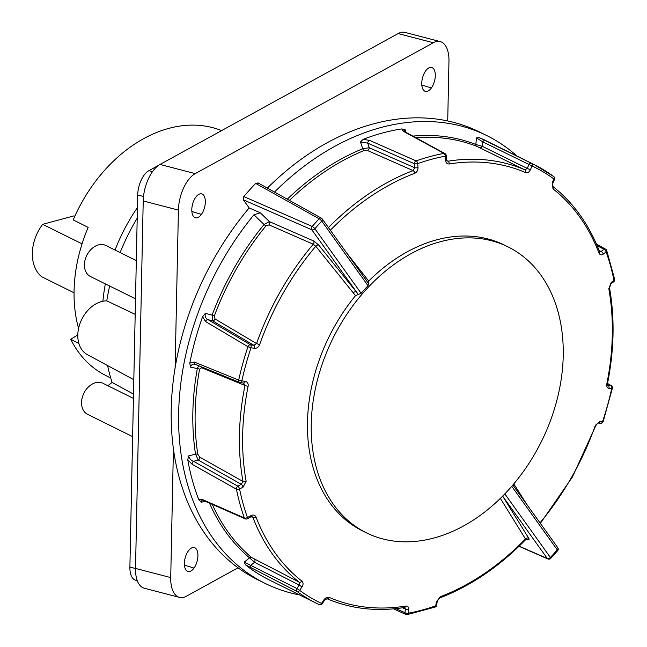 <?xml version="1.0" encoding="UTF-8"?>
<svg xmlns="http://www.w3.org/2000/svg" width="647" height="647" viewBox="0 0 647 647"><rect width="100%" height="100%" fill="white"/><g stroke="black" fill="none" stroke-linecap="round" stroke-linejoin="round"><path stroke-width="0.97" d="M408.742 609.523C408.855 607.096 407.828 605.948 405.677 606.085A2.475 1.504 -99.1 0 1 404.593 607.484L405.394 609.045A2.475 1.132 6.8 0 0 408.742 609.523L408.306 613.202A242.738 176.946 116.4 0 0 435.843 605.77L436.232 602.098A2.475 1.157 6.1 0 0 437.178 601.322L439.58 598.03A2.475 1.334 -110.8 0 0 440.219 596.76L436.232 602.098M527.079 539.056A2.475 1.779 -66.3 0 1 527.467 539.428C529.1 540.051 529.497 539.614 528.664 538.11A2.475 1.795 -31.8 0 0 525.469 538.951L500.374 498.416M366.38 532.813A159.55 116.306 -63.6 0 1 317.256 380.679A159.55 116.306 -63.6 0 1 440.332 241.719A159.55 116.306 -63.6 0 1 508.073 246.903A159.55 116.306 -63.6 0 1 541.434 441.505A159.55 116.306 -63.6 0 1 366.38 532.813L362.643 530.969A159.55 116.306 -63.6 0 1 355.494 295.671L315.776 246.264A2.475 1.334 141.2 0 1 318.68 245.019L313.633 240.959A2.475 1.779 -66.4 0 1 313.261 244.226L269.087 224.889L265.949 225.876A2.475 0.51 39.3 0 1 264.033 224.509L253.939 214.78L260.272 212.782L249.16 207.922A249.839 182.122 116.4 0 0 257.611 579.68L265.027 583.351A249.839 182.122 -63.6 0 1 253.939 214.78M204.986 501.166L201.387 502.282L198.799 499.686L201.759 499.225L244.356 517.94A244.889 178.515 -63.6 0 1 236.43 489.189L192.127 464.311L187.776 459.726L188.592 455.933L195.523 454.137A237.465 173.105 -63.6 0 1 197.319 368.572L190.453 367.148L189.797 363.088L194.27 362.045L238.711 380.088A244.889 178.515 -63.6 0 1 247.947 346.703L205.479 321.502L202.632 316.682L205.342 313.326C204.711 316.367 205.592 318.461 207.986 319.61L250.462 344.778L253.867 345.32A2.475 1.391 99 0 1 254.408 348.321C256.762 348.466 258.501 347.245 259.617 344.673L256.568 343.557A236.228 172.207 -63.6 0 1 313.261 244.226L315.776 246.264A234.077 170.638 116.4 0 0 259.617 344.673M254.408 348.321L251.012 347.779A242.738 176.946 116.4 0 0 241.857 380.873L245.27 381.358A2.475 1.383 98.1 0 1 243.668 383.064L243.668 383.064A2.475 1.383 98.1 0 1 243.442 383L244.978 385.458L201.573 367.739L199.583 369.186A236.228 172.207 116.4 0 0 197.804 454.307L199.697 457.122L242.973 481.433L241.323 484.312A2.475 0.833 62.1 0 1 243.054 487.175L246.143 481.295A2.475 1.205 -10.1 0 1 242.973 481.433A236.228 172.207 -63.6 0 1 244.978 385.458A2.475 0.582 11.4 0 0 248.133 386.194C248.464 383.509 247.51 381.9 245.27 381.358M243.054 487.175L239.592 489.011A242.738 176.946 116.4 0 0 247.453 517.503L250.907 515.627A2.475 0.817 61.4 0 1 250.826 516.872L252.128 516.654L252.928 517.511L251.141 516.727M302.003 586.95C303.435 584.54 303.411 582.607 301.931 581.143A2.475 1.674 -52 0 1 299.27 582.203L299.197 585.05L302.003 586.95L299.674 590.396A242.738 176.946 116.4 0 0 321.551 603.408A2.475 1.69 115.1 0 1 319.133 604.613A2.475 1.69 115.1 0 1 319.108 604.605A244.889 178.515 -63.6 0 1 316.537 603.36A244.889 178.515 -63.6 0 1 297.046 591.471L245.472 564.823L244.259 562.122L249.548 557.843A2.475 1.666 130 0 1 251.537 557.471L299.27 582.203A236.228 172.207 -63.6 0 1 252.928 517.511A2.475 1.407 -21 0 0 256.01 517.042C254.983 515.02 253.284 514.543 250.907 515.627M245.472 564.823A244.889 178.515 116.4 0 0 268.982 579.793L319.133 604.613A2.475 2.475 0 0 0 322.246 603.74L321.551 603.408L323.848 599.939L324.543 600.27L327.026 598.71A2.475 1.69 -66.6 0 0 329.38 597.472C327.382 596.874 325.538 597.691 323.848 599.939M274.498 192.078A249.839 182.122 -63.6 0 1 486.916 135.652A249.839 182.122 -63.6 0 1 517.034 156.097M554.487 179.502A2.475 2.475 0 0 0 553.686 176.51A2.475 1.682 -53.6 0 1 553.897 178.976L554.487 179.502L552.813 183.279L552.231 182.753L553.897 178.976A242.738 176.946 116.4 0 0 532.02 165.964L530.386 169.757C529.141 172.231 527.548 173.17 525.59 172.587A234.077 170.638 116.4 0 0 449.285 163.974C447.093 164.095 445.823 162.826 445.492 160.173L445.257 156.17A242.738 176.946 116.4 0 0 417.727 163.602L418.002 167.597A2.475 0.687 176.1 0 1 414.638 167.71L413.118 170.614L367.528 150.541L364.107 150.508A2.475 1.302 67.7 0 1 362.7 148.745L360.484 141.944L363.161 139.348L369.477 140.334L416.142 160.901A2.475 1.731 113.8 0 0 414.363 163.715L367.731 143.141L360.484 141.944M403.21 131.22A2.475 1.876 118.5 0 1 404.173 131.381L444.918 153.549A2.475 1.876 118.6 0 0 443.915 153.396L403.21 131.22L401.771 128.915A244.889 178.515 116.4 0 0 363.161 139.348M401.771 128.915L405.265 129.845L405.96 132.352M530.386 169.757L527.273 168.422L524.984 169.886L476.645 146.271A2.475 1.69 111.4 0 1 475.828 144.483L476.491 137.892L479.306 137.665L531.446 163.279A244.889 178.515 -63.6 0 1 534.026 164.524A244.889 178.515 -63.6 0 1 553.517 176.405A2.475 1.682 -53.6 0 1 553.686 176.51L534.026 164.524L486.471 140.957A244.889 178.515 116.4 0 0 479.306 137.665M187.776 459.726A244.889 178.515 116.4 0 0 198.799 499.686M202.632 316.682A244.889 178.515 116.4 0 0 189.797 363.088M205.342 313.326L212.103 315.121A237.465 173.105 -63.6 0 1 264.033 224.509L269.443 221.638L313.633 240.959M299.545 594.941A249.839 182.122 -63.6 0 1 265.027 583.351M214.294 316.011L215.055 318.979L256.568 343.557L253.867 345.32L212.564 320.823L212.103 315.121L214.294 316.011A236.228 172.207 116.4 0 1 265.949 225.876M446.616 160.456L447.983 161.2L447.053 161.046L446.43 159.591A2.475 0.663 -3.3 0 1 445.492 160.173M486.916 135.652L479.5 131.98A249.839 182.122 116.4 0 0 267.365 188.107M249.16 207.922L243.345 199.802L243.79 196.542L312.21 226.458A2.475 1.779 113.7 0 0 311.797 229.774L243.345 199.802M257.886 182.834L321.438 218.201A2.475 2.475 0 0 1 322.246 218.929L368.555 283.556L368.022 285.691L321.753 221.12A2.475 1.577 144.4 0 0 322.246 218.929A2.475 1.577 144.4 0 0 321.899 218.613A2.475 1.828 119.1 0 0 321.438 218.201A2.475 1.828 119.1 0 0 319.165 218.783L255.678 183.416A265.173 193.299 116.4 0 0 243.79 196.542M255.678 183.416L258.339 183.247M328.441 227.566A236.228 172.207 -63.6 0 1 413.118 170.614A2.475 1.334 -110.8 0 1 414.743 173.307C416.919 172.239 418.002 170.339 418.002 167.597M346.282 252.476L368.717 281.057A159.55 116.306 -63.6 0 1 436.596 239.867A159.55 116.306 -63.6 0 1 504.345 245.059L508.073 246.903M513.807 483.924L527.345 505.194M600.254 423.178A2.475 1.86 -85.6 0 0 600.634 423.259L597.893 423.049A2.475 1.86 -85.6 0 0 599.826 421.383L595.345 425.386L595.944 425.411L572.377 477.057L540.35 523.342M599.826 421.383L602.559 421.593A242.738 176.946 116.4 0 0 611.714 388.499L608.964 388.346A2.475 1.852 -86.8 0 0 607.937 385.288L610.687 385.442L607.509 383.574M607.525 385.175L607.501 383.614A2.475 0.582 11.4 0 1 606.829 383.873C606.457 386.534 607.169 388.022 608.964 388.346M611.18 282.521L608.819 288.764A2.475 1.205 -10.1 0 0 609.506 287.721L610.938 283.871A2.475 1.302 -127.7 0 0 611.18 282.521L613.979 280.361A242.738 176.946 116.4 0 0 606.118 251.861L603.327 254.077A2.475 1.286 -128.4 0 0 601.103 251.529L603.894 249.313L597.1 245.585M552.813 183.279L552.878 186.49C573.452 202.721 588.996 224.412 599.526 251.562L599.526 251.562A2.475 1.407 159 0 1 598.96 253.017C599.939 255.023 601.395 255.379 603.327 254.077M552.231 182.753L553.031 188.916A2.475 1.674 128 0 0 552.878 186.49M368.022 285.691A159.55 116.306 116.4 0 0 361.131 293.301L358.301 294.482L311.797 229.774A2.475 1.577 144.4 0 0 314.871 228.723A2.475 0.582 -138.7 0 0 312.21 226.458A265.173 193.299 -63.6 0 1 319.165 218.783A2.475 0.647 -136.9 0 1 321.753 221.12A262.698 191.496 116.4 0 0 314.871 228.723L361.131 293.301M405.265 129.845L403.688 130.929M287.292 199.195A237.465 173.105 -63.6 0 1 362.7 148.745L369.235 147.751A2.475 1.731 -66.3 0 1 367.528 150.541M199.583 369.186A2.475 0.623 -169.7 0 0 197.319 368.572L198.669 365.741M194.901 364.237L195.224 364.342A2.475 1.828 -67.9 0 1 194.27 362.045M243.879 383.121L240.247 382.579A2.475 2.475 0 0 1 239.665 382.426A2.475 1.828 -67.9 0 1 238.711 380.088A2.475 0.55 -167.7 0 0 241.857 380.873A2.475 1.383 98.1 0 1 240.247 382.579A2.475 1.383 98.1 0 1 240.029 382.514A2.475 1.828 -67.9 0 1 239.665 382.426L195.224 364.342A2.475 1.828 -67.9 0 0 195.588 364.431C193.13 363.525 191.415 364.431 190.453 367.148M188.592 455.933C189.442 458.739 191.091 460.535 193.558 461.303L237.853 486.148L241.323 484.312L198.249 460.082L195.523 454.137A2.475 1.173 171.2 0 1 197.804 454.307M202.001 499.913L201.387 502.282M244.259 562.122L296.868 588.495L299.197 585.05L254.57 562.292L249.548 557.843A237.465 173.105 -63.6 0 1 209.499 503.156M412.851 136.105A237.465 173.105 -63.6 0 1 475.828 144.483L482.282 146.311A2.475 1.715 -63.9 0 1 479.807 147.686M485.258 140.488A2.475 1.715 -63.8 0 0 482.743 141.847L482.282 146.311L527.273 168.422L528.906 164.621A2.475 1.715 -63.7 0 1 531.446 163.279A2.475 1.69 -64.9 0 1 532.02 165.964L482.743 141.847L476.491 137.892M600.634 423.259A2.475 1.86 -85.6 0 0 602.559 421.593L603.166 421.585A2.475 2.475 0 0 1 600.634 423.259M557.617 550.734A2.475 0.582 -138.7 0 0 557.277 549.853A2.475 1.577 -35.6 0 0 557.771 547.661A2.475 2.475 0 0 1 557.617 550.734L550.678 558.393A2.475 0.647 -136.9 0 0 550.387 557.463A262.698 191.496 116.4 0 0 557.277 549.853L511.761 486.318M519.153 546.149L547.322 558.515A2.475 1.779 113.7 0 0 547.88 558.976A2.475 2.475 0 0 0 550.678 558.393M502.662 496.152L547.322 558.515A2.475 1.577 -35.6 0 0 550.387 557.463L504.854 493.904M528.664 538.11L502.962 496.605A2.475 1.795 -31.8 0 0 502.396 496.419M526.909 538.967L525.655 539.663C499.298 566.659 470.604 586.109 439.58 598.03M524.879 539.606L525.469 538.951A234.077 170.638 116.4 0 1 440.219 596.76M395.924 608.625L404.957 612.717A2.475 1.132 6.8 0 0 408.306 613.202A2.475 1.488 79.5 0 1 407.278 614.585L435.148 607.056A2.475 1.351 70.5 0 0 435.843 605.77A2.475 1.157 6.1 0 0 436.782 604.985L437.178 601.322M525.59 172.587A2.475 1.69 -66.6 0 0 524.984 169.886A236.228 172.207 -63.6 0 0 447.983 161.2A2.475 1.504 -99.1 0 1 449.285 163.974M446.43 159.591L446.204 155.587A2.475 0.663 176.7 0 1 445.257 156.17A2.475 1.488 -100.5 0 0 443.915 153.396A244.889 178.515 -63.6 0 0 416.142 160.901A2.475 1.351 70.5 0 1 417.727 163.602A2.475 0.687 176.1 0 1 414.363 163.715L414.638 167.71L369.235 147.751L367.731 143.141A2.475 1.731 113.8 0 1 369.477 140.334M366.542 278.242A2.475 1.326 -38.2 0 0 365.806 279.714M368.369 283.362L368.717 281.057M353.254 292.929A2.475 1.334 141.2 0 1 356.149 291.684L318.68 245.019M355.494 295.671L358.301 294.482M269.087 224.889A2.475 1.787 113.6 0 0 269.443 221.638L260.272 212.782M250.462 344.778A2.475 1.391 99 0 1 251.012 347.779L247.947 346.703A2.475 1.787 120.6 0 1 250.462 344.778M215.055 318.979A2.475 1.787 -59.3 0 1 212.564 320.823L207.986 319.61A2.475 1.787 120.7 0 0 205.479 321.502M237.853 486.148A2.475 0.833 62.1 0 1 239.592 489.011A2.475 1.229 168.7 0 1 236.43 489.189A2.475 1.739 119.3 0 1 237.853 486.148M192.127 464.311A2.475 1.739 119.3 0 1 193.558 461.303L198.249 460.082A2.475 1.739 119.4 0 0 199.697 457.122M201.581 366.93A2.475 1.836 -67.8 0 1 201.573 367.739M296.868 588.495L299.674 590.396A2.475 1.682 126.4 0 1 297.046 591.471A2.475 1.715 116.9 0 1 296.868 588.495M251.141 568.155A2.475 1.715 117 0 1 250.987 565.187L254.57 562.292A2.475 1.715 117 0 0 254.449 559.356M247.372 518.757A2.475 2.475 0 0 1 245.189 518.845A2.475 1.876 -66.3 0 1 244.356 517.94A2.475 1.383 160.3 0 0 247.453 517.503A2.475 0.817 61.4 0 1 247.372 518.757L250.826 516.872M326.97 598.685A2.475 1.69 -66.6 0 0 327.026 598.71C350.909 608.924 376.764 611.852 404.593 607.484M603.166 421.585L612.377 388.273A2.475 0.55 12.3 0 1 611.714 388.499A2.475 1.852 -86.8 0 0 610.687 385.442A2.475 1.771 -59.6 0 1 611.213 385.612L607.533 383.453M610.938 283.871L613.736 281.712A2.475 1.302 -127.7 0 0 613.979 280.361A2.475 1.229 168.7 0 0 614.65 279.261L606.7 250.462A2.475 1.383 160.3 0 1 606.118 251.861A2.475 1.286 -128.4 0 0 603.894 249.313A2.475 1.731 118.8 0 1 605.56 249.127L596.477 244.137M599.526 251.562L601.103 251.529L599.082 250.413M245.189 518.845L202.576 500.107A2.475 1.876 -66.2 0 1 201.759 499.225M158.628 165.325L148.899 170.671L152.522 171.617M137.285 580.674L135.733 580.27A19.79 9.931 -75.4 0 1 129.893 567.071L137.69 194.998A19.79 9.931 -75.4 0 1 148.899 170.671M110.742 378.074L104.757 374.969A135.498 98.773 -63.6 0 1 70.733 339.335L77.802 334.92M78.578 328.45A135.83 99.015 116.4 0 1 88.162 227.396L73.232 219.899A135.498 98.773 -63.6 0 1 221.565 130.629M137.204 218.201A172.409 125.68 116.4 0 0 120.14 252.573M107.628 365.571A172.409 125.68 116.4 0 0 112.109 382.442L133.517 394.12M179.47 597.391L144.273 588.22A29.681 14.897 -75.4 0 1 135.522 568.422L170.719 577.585A29.681 14.897 104.6 0 0 179.47 597.391A29.681 14.897 104.6 0 0 186.376 596.227L238.072 567.807M143.222 200.942A29.681 14.897 -75.4 0 1 160.027 164.451L195.224 173.622A29.681 14.897 104.6 0 0 178.418 210.105L143.222 200.942L135.522 568.422M160.027 164.451L398.115 33.579A29.681 14.897 -75.4 0 1 405.014 32.415L440.211 41.578A29.681 14.897 104.6 0 0 433.312 42.742L398.115 33.579M205.325 202.123A12.366 6.211 -75.4 0 1 201.419 214.383A12.366 6.211 -75.4 0 1 195.394 217.796A12.366 6.211 -75.4 0 1 192.709 203.724A12.366 6.211 -75.4 0 1 202.171 194.043A12.366 6.211 -75.4 0 1 205.325 202.123M184.387 563.262A12.366 6.211 104.6 0 0 187.986 571.495A12.366 6.211 104.6 0 0 194.011 568.082A12.366 6.211 104.6 0 0 197.909 556.137A12.366 6.211 104.6 0 0 194.763 547.742A12.366 6.211 104.6 0 0 187.986 551.446A12.366 6.211 104.6 0 0 184.387 563.262M421.763 83.148A12.366 6.211 104.6 0 0 425.362 91.381A12.366 6.211 104.6 0 0 431.387 87.968A12.366 6.211 104.6 0 0 435.285 76.022A12.366 6.211 104.6 0 0 432.139 67.628A12.366 6.211 104.6 0 0 425.362 71.332A12.366 6.211 104.6 0 0 421.763 83.148M447.716 120.949L448.961 61.384A29.681 14.897 104.6 0 0 440.211 41.578M195.224 173.622L433.312 42.742M178.418 210.105L175.102 368.208M173.42 448.411L170.719 577.585M109.658 286.023A172.409 125.68 116.4 0 0 106.787 300.879A29.236 21.319 116.4 0 0 79.993 323.492A29.236 21.319 116.4 0 0 87.442 354.693L133.824 379.7M136.315 260.587L105.793 245.464A17.315 12.625 116.4 0 0 86.795 255.371A17.315 12.625 116.4 0 0 90.418 276.487L135.514 298.841M132.627 436.644L87.531 414.29A17.315 12.625 -63.6 0 1 83.908 393.174A17.315 12.625 -63.6 0 1 102.905 383.267L133.428 398.39M112.109 382.442L107.863 385.717M135.191 314.353L106.787 300.879M102.905 301.251A150.153 109.456 -63.6 0 1 105.356 283.896M115.061 250.049A150.153 109.456 -63.6 0 1 137.431 207.574M78.894 343.533L70.733 339.335M74.049 292.792L41.57 276.69A38.335 27.942 -63.6 0 1 42.662 224.323L73.912 215.888L74.801 216.324M42.662 224.323L82.056 243.846M248.133 386.194A234.077 170.638 116.4 0 0 246.143 481.295M256.01 517.042A234.077 170.638 116.4 0 0 301.931 581.143M329.38 597.472A234.077 170.638 116.4 0 0 405.677 606.085M212.289 504.377A236.228 172.207 116.4 0 0 251.537 557.471M364.107 150.508A236.228 172.207 116.4 0 0 289.419 200.376M476.645 146.271A236.228 172.207 116.4 0 0 415.9 137.762M414.743 173.307A234.077 170.638 116.4 0 0 330.35 230.235M539.986 522.841A234.077 170.638 116.4 0 0 595.345 425.386M606.829 383.873A234.077 170.638 116.4 0 0 608.819 288.764M598.96 253.017A234.077 170.638 116.4 0 0 553.031 188.916M393.554 608.859L405.806 614.407A2.475 1.723 114.4 0 1 404.957 612.717L405.394 609.045L402.62 607.784M607.501 385.03L607.937 385.288M143.513 196.51L137.69 194.998M129.893 567.071L135.522 568.535M431.387 87.976L421.828 85.064M194.011 568.09L184.452 565.179M201.419 214.383L191.86 211.472M597.893 423.049L595.944 425.411M512.885 485.007L557.771 547.661M518.999 546.294L547.88 558.976M322.246 603.74L324.543 600.27M607.501 383.614C614.189 350.059 614.852 318.089 609.506 287.721M405.806 614.407A2.475 2.475 0 0 0 407.278 614.585M435.148 607.056A2.475 2.475 0 0 0 436.782 604.985M202.131 499.872L202.576 500.107M404.173 131.381L403.736 131.357M446.204 155.587A2.475 2.475 0 0 0 444.918 153.549M606.7 250.462A2.475 2.475 0 0 0 605.56 249.127M613.736 281.712A2.475 2.475 0 0 0 614.65 279.261M612.377 388.273A2.475 2.475 0 0 0 611.213 385.612"/></g></svg>
